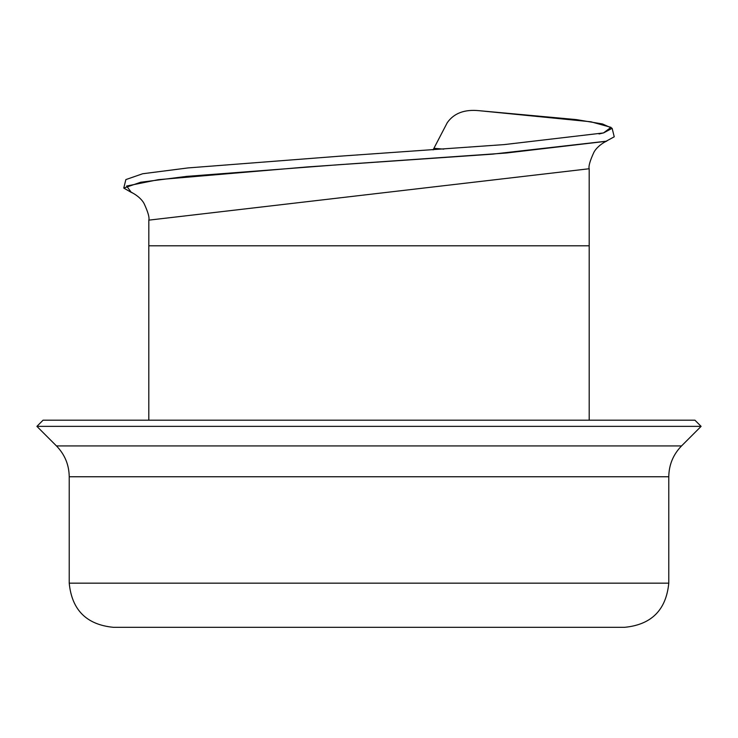 <?xml version="1.0" encoding="UTF-8"?>
<svg xmlns="http://www.w3.org/2000/svg" width="738" height="738" viewBox="0 0 738 738"><rect width="100%" height="100%" fill="white"/><g stroke="black" fill="none" stroke-linecap="round" stroke-linejoin="round"><path stroke-width="1.11" d="M446.859 123.458L447.274 122.665C453.935 113.218 464.516 109.224 479.027 110.682L576.323 119.602L602.503 123.956L612.125 128.311L603.555 132.932L504.211 144.593L338.724 156.262L188.033 167.923L142.665 173.753L125.875 179.583L123.763 188.07L131.336 192.415M612.125 128.311L614.237 136.798L605.935 141.327L506.213 153.015L339.111 164.694L186.677 176.382L140.755 182.231L123.763 188.07M479.027 110.682L590.898 121.788L611.018 127.351L603.536 132.905L599.035 133.965M447.274 122.665L433.916 148.31L443.769 149.122M438.141 140.202L441.924 132.932M433.916 148.31L433.105 149.869M589.192 420.199L589.192 245.791L148.808 245.791L148.808 420.199M69.224 583.168L69.224 476.757L668.776 476.757L668.776 583.168C666.156 609.985 651.442 624.699 624.625 627.318L113.375 627.318C86.558 624.699 71.844 609.985 69.224 583.168L668.776 583.168M681.543 445.927L56.457 445.927L36.9 426.37L701.1 426.37L681.543 445.927C673.204 454.516 668.951 464.792 668.776 476.757M36.9 426.37L43.062 420.199L694.938 420.199L701.1 426.37M589.192 168.744L148.827 220.145L148.827 245.791M606.405 141.198L492.292 154.168L307.488 166.917L158.366 179.666L126.604 186.041L131.355 192.424M131.816 192.544L132.305 192.673M605.898 141.336L606.82 141.069C604.237 141.982 596.922 146.567 593.905 152.296C589.966 160.838 588.398 166.364 589.182 168.864L589.192 245.791M148.818 220.145C149.611 217.636 148.043 212.12 144.104 203.587C141.096 197.858 133.781 193.273 131.189 192.36M56.457 445.927C64.796 454.516 69.049 464.792 69.224 476.757"/></g></svg>
